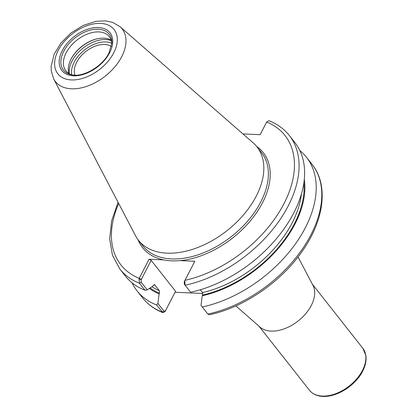 <?xml version="1.0" encoding="UTF-8"?>
<svg xmlns="http://www.w3.org/2000/svg" width="417" height="417" viewBox="0 0 417 417"><rect width="100%" height="100%" fill="white"/><g stroke="black" fill="none" stroke-linecap="round" stroke-linejoin="round"><path stroke-width="0.63" d="M75.003 75.175A23.597 14.777 141.8 0 1 76.665 62.295A23.597 14.777 141.8 0 1 111.37 46.527M298.014 256.95L312.958 285.337A33.949 21.262 141.8 0 1 304.452 315.111A33.949 21.262 141.8 0 1 271.113 331.103A33.949 21.262 141.8 0 1 259.973 327.079L235.871 305.901M141.144 279.802L139.023 278.728L139.445 283.211L144.986 290.242L147.217 289.893L141.222 282.283L141.144 279.802L151.183 260.349L175.547 291.28L165.507 310.733L163.944 311.129L157.907 303.467L156.589 304.973L162.922 312.651L164.996 311.697L175.051 292.26L202.834 293.485M185.096 285.223A107.878 67.559 141.8 0 0 279.218 220.796A107.878 67.559 141.8 0 0 289.315 135.494L294.855 142.531A107.878 67.559 141.8 0 1 284.759 227.833A107.878 67.559 141.8 0 1 190.637 292.254L185.044 285.155L184.767 280.74L194.796 261.266L180.113 260.62A76.811 48.101 141.8 0 1 163.73 259.9A76.811 48.101 141.8 0 1 138.084 239.77M242.944 133.925L260.13 134.681L266.666 122.019A104.485 65.433 141.8 0 1 283.941 203.741A104.485 65.433 141.8 0 1 184.95 280.339L184.257 281.704L184.335 284.18L184.992 285.082M185.044 285.155L184.335 284.18M184.455 281.324L184.924 280.396M163.73 259.9L149.046 259.254L139.023 278.728M266.666 122.019L268.949 120.701C277.315 123.995 284.102 128.926 289.315 135.494M149.046 259.254L151.183 260.349M144.986 290.242A107.878 67.559 141.8 0 1 125.371 276.038L119.83 269.007A107.878 67.559 141.8 0 0 139.445 283.211L141.222 282.283M157.907 303.467L159.091 293.876L159.471 293.146L159.372 290.701L154.869 284.988L153.331 285.348L152.95 286.083L147.217 289.893M175.547 291.28L175.051 292.26M164.996 311.697L165.481 310.78M165.205 311.332L165.471 310.801M156.589 304.973A107.878 67.559 141.8 0 1 136.974 290.769A107.878 67.559 141.8 0 1 131.996 282.757M159.091 293.876A98.073 61.419 141.8 0 1 149.39 288.455M299.839 150.542A107.878 67.559 141.8 0 1 306.459 157.261L312.041 164.345C328.956 185.237 324.176 220.859 301.6 252.113C280.292 282.554 243.325 307.689 209.407 314.726L207.822 314.069L201.02 305.364L202.209 295.778A98.073 61.419 141.8 0 0 304.285 179.378M306.459 157.261A107.878 67.559 141.8 0 1 296.362 242.564A107.878 67.559 141.8 0 1 202.24 306.985M154.108 284.655A95.488 59.798 141.8 0 0 154.869 284.988L154.509 284.696M200.269 289.784L202.49 292.604L202.584 295.043L202.209 295.778M70.843 59.49A28.486 17.837 141.8 0 1 97.098 38.812M68.914 73.507A27.637 17.306 141.8 0 1 70.968 59.245A27.637 17.306 141.8 0 1 96.827 38.875A27.637 17.306 141.8 0 1 103.765 38.156A27.637 17.306 141.8 0 1 111.172 40.214M72.344 74.961A27.637 17.306 141.8 0 1 65.876 70.843A27.637 17.306 141.8 0 1 70.692 46.099A27.637 17.306 141.8 0 1 98.85 31.916A27.637 17.306 141.8 0 1 109.296 36.639A27.637 17.306 141.8 0 1 111.782 43.894M119.987 26.646L253.176 142.854A75.456 47.251 141.8 0 1 257.008 146.878A75.456 47.251 141.8 0 1 243.862 214.442A75.456 47.251 141.8 0 1 166.977 253.161A75.456 47.251 141.8 0 1 138.465 240.26A75.456 47.251 141.8 0 1 135.447 235.595L53.657 78.896A42.513 26.62 141.8 0 0 71.422 88.795A42.513 26.62 141.8 0 0 121.712 56.676A42.513 26.62 141.8 0 0 119.987 26.646L112.762 22.429L105.376 20.85L95.946 21.33L83.092 25.473L70.947 33.042L61.028 42.915L54.153 54.194L51.124 66.35L51.234 70.739L53.657 78.896M312.38 284.243L362.806 348.258A33.949 21.262 141.8 0 1 362.462 370.426A33.949 21.262 141.8 0 1 322.299 396.077A33.949 21.262 141.8 0 1 309.471 390.276L259.04 326.261M141.342 279.421L139.205 278.327A104.485 65.433 141.8 0 1 118.678 203.465M256.617 146.393A76.811 48.101 141.8 0 1 262.486 202.798A76.811 48.101 141.8 0 1 180.113 260.62M163.944 311.129L162.166 312.062A107.878 67.559 141.8 0 1 142.557 297.858C147.769 304.426 154.561 309.357 162.922 312.651M312.041 164.345A107.878 67.559 141.8 0 1 301.944 249.647A107.878 67.559 141.8 0 1 207.822 314.069M159.471 293.146A97.182 60.861 141.8 0 1 150.162 287.938M159.372 290.701A95.488 59.798 141.8 0 1 151.976 286.729M301.423 193.973A95.488 59.798 141.8 0 1 202.49 292.604M303.878 182.729A97.182 60.861 141.8 0 1 202.584 295.043M71.734 74.779A26.787 16.774 141.8 0 1 81.419 52.672A26.787 16.774 141.8 0 1 105.876 41.945A26.787 16.774 141.8 0 1 111.751 43.259M69.326 73.746A28.486 17.837 141.8 0 1 80.137 50.593A28.486 17.837 141.8 0 1 105.751 39.563A28.486 17.837 141.8 0 1 111.308 40.673M74.492 75.169A29.107 18.228 141.8 0 1 71.333 74.779A29.107 18.228 141.8 0 1 64.718 49.514A29.107 18.228 141.8 0 1 98.224 29.195A29.107 18.228 141.8 0 1 111.845 42.868L108.962 52.969C102.457 66.595 82.743 77.77 71.333 74.779M98.412 27.517A30.577 19.146 141.8 0 1 109.655 52.709A30.577 19.146 141.8 0 1 73.486 75.811A30.577 19.146 141.8 0 1 62.242 50.619A30.577 19.146 141.8 0 1 98.412 27.517M100.539 23.394A35.794 22.414 141.8 0 1 113.7 52.886A35.794 22.414 141.8 0 1 71.359 79.928A35.794 22.414 141.8 0 1 58.198 50.441A35.794 22.414 141.8 0 1 100.539 23.394M257.008 146.878L261.553 152.648A75.456 47.251 141.8 0 1 260.781 201.917A75.456 47.251 141.8 0 1 171.523 258.931A75.456 47.251 141.8 0 1 143.01 246.03L138.465 240.26M362.806 348.258L365.865 355.456C366.569 360.361 365.495 365.594 362.654 371.146C357.875 381.367 343.764 393.778 328.32 396.15C320.001 397.25 313.714 395.29 309.471 390.276M184.94 280.37L184.335 281.558M118.053 202.271L111.61 221.02L109.676 238.962L112.434 255.24L119.83 269.007M136.974 290.769L142.557 297.858"/></g></svg>
